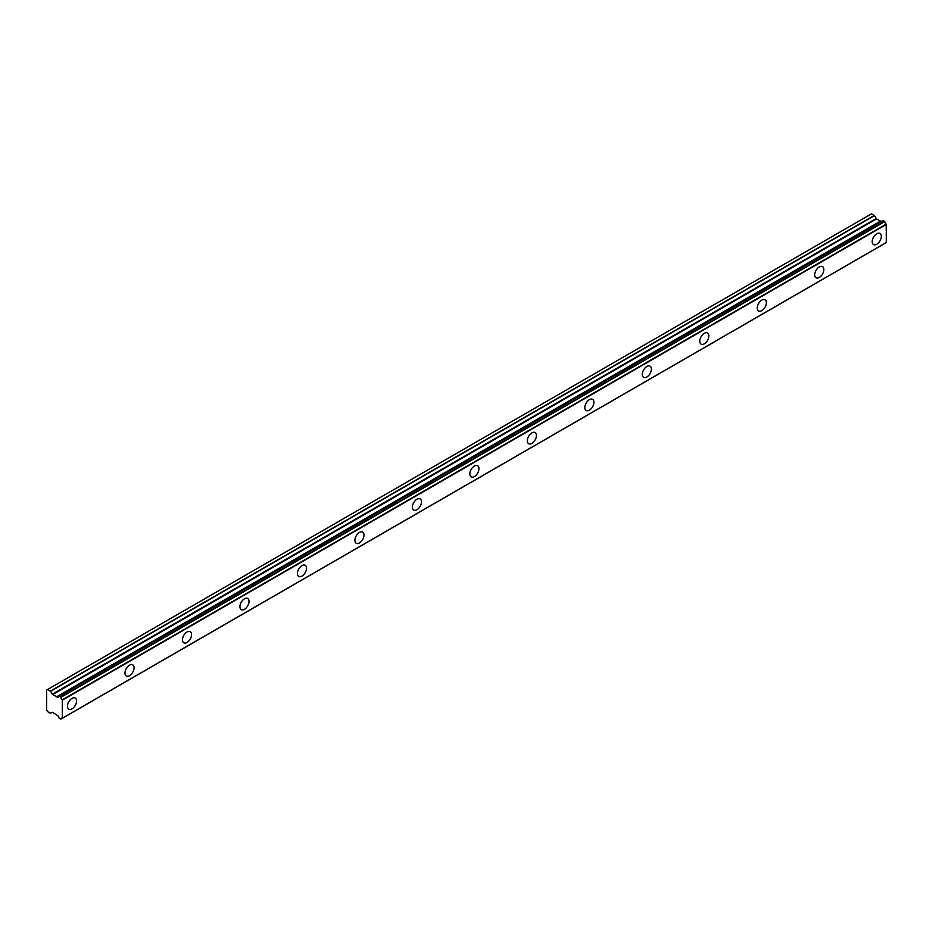 <?xml version="1.0" encoding="UTF-8"?>
<svg xmlns="http://www.w3.org/2000/svg" width="933" height="933" viewBox="0 0 933 933"><rect width="100%" height="100%" fill="white"/><g stroke="black" fill="none" stroke-linecap="round" stroke-linejoin="round"><path stroke-width="1.4" d="M883.085 220.515L884.542 221.366L60.657 697.033L59.187 696.181L883.085 220.515L59.001 696.263A2.437 1.411 60 0 1 58.522 697.056A2.437 1.411 60 0 1 57.298 696.939A2.437 1.411 60 0 1 57.135 696.834L881.032 221.168L57.135 696.834M876.775 244.248A6.438 3.72 120 0 0 880.974 238.58A6.438 3.72 120 0 0 879.982 233.425A6.438 3.72 120 0 0 876.775 233.74A6.438 3.72 120 0 0 872.565 239.408A6.438 3.72 120 0 0 873.556 244.574A6.438 3.72 120 0 0 876.775 244.248M72.039 708.858A6.438 3.72 120 0 0 76.238 703.19A6.438 3.72 120 0 0 75.258 698.036A6.438 3.72 120 0 0 72.039 698.35A6.438 3.72 120 0 0 67.829 704.018A6.438 3.72 120 0 0 68.82 709.173A6.438 3.72 120 0 0 72.039 708.858M129.524 675.667A6.438 3.72 120 0 0 133.722 669.999A6.438 3.72 120 0 0 132.731 664.844A6.438 3.72 120 0 0 129.524 665.159A6.438 3.72 120 0 0 125.314 670.839A6.438 3.72 120 0 0 126.305 675.993A6.438 3.72 120 0 0 129.524 675.667M186.997 642.487A6.438 3.72 120 0 0 191.207 636.819A6.438 3.72 120 0 0 190.215 631.664A6.438 3.72 120 0 0 186.997 631.979A6.438 3.72 120 0 0 182.798 637.647A6.438 3.72 120 0 0 183.778 642.802A6.438 3.72 120 0 0 186.997 642.487M244.481 609.296A6.438 3.72 120 0 0 248.679 603.628A6.438 3.72 120 0 0 247.7 598.473A6.438 3.72 120 0 0 244.481 598.788A6.438 3.72 120 0 0 240.271 604.467A6.438 3.72 120 0 0 241.262 609.622A6.438 3.72 120 0 0 244.481 609.296M301.965 576.116A6.438 3.72 120 0 0 306.164 570.448A6.438 3.72 120 0 0 305.184 565.281A6.438 3.72 120 0 0 301.965 565.608A6.438 3.72 120 0 0 297.755 571.276A6.438 3.72 120 0 0 298.747 576.431A6.438 3.72 120 0 0 301.965 576.116M359.438 542.924A6.438 3.72 120 0 0 363.648 537.256A6.438 3.72 120 0 0 362.657 532.102A6.438 3.72 120 0 0 359.438 532.416A6.438 3.72 120 0 0 355.24 538.084A6.438 3.72 120 0 0 356.219 543.251A6.438 3.72 120 0 0 359.438 542.924M416.923 509.745A6.438 3.72 120 0 0 421.121 504.065A6.438 3.72 120 0 0 420.142 498.91A6.438 3.72 120 0 0 416.923 499.237A6.438 3.72 120 0 0 412.724 504.905A6.438 3.72 120 0 0 413.704 510.059A6.438 3.72 120 0 0 416.923 509.745M474.407 476.553A6.438 3.72 120 0 0 478.606 470.885A6.438 3.72 120 0 0 477.626 465.73A6.438 3.72 120 0 0 474.407 466.045A6.438 3.72 120 0 0 470.197 471.713A6.438 3.72 120 0 0 471.188 476.868A6.438 3.72 120 0 0 474.407 476.553M531.88 443.373A6.438 3.72 120 0 0 536.09 437.694A6.438 3.72 120 0 0 535.099 432.539A6.438 3.72 120 0 0 531.88 432.865A6.438 3.72 120 0 0 527.681 438.533A6.438 3.72 120 0 0 528.661 443.688A6.438 3.72 120 0 0 531.88 443.373M589.364 410.182A6.438 3.72 120 0 0 593.575 404.514A6.438 3.72 120 0 0 592.583 399.359A6.438 3.72 120 0 0 589.364 399.674A6.438 3.72 120 0 0 585.166 405.342A6.438 3.72 120 0 0 586.146 410.497A6.438 3.72 120 0 0 589.364 410.182M646.849 377.002A6.438 3.72 120 0 0 651.047 371.322A6.438 3.72 120 0 0 650.068 366.168A6.438 3.72 120 0 0 646.849 366.482A6.438 3.72 120 0 0 642.639 372.162A6.438 3.72 120 0 0 643.63 377.317A6.438 3.72 120 0 0 646.849 377.002M704.322 343.81A6.438 3.72 120 0 0 708.532 338.143A6.438 3.72 120 0 0 707.541 332.988A6.438 3.72 120 0 0 704.322 333.303A6.438 3.72 120 0 0 700.123 338.971A6.438 3.72 120 0 0 701.115 344.125A6.438 3.72 120 0 0 704.322 343.81M761.806 310.619A6.438 3.72 120 0 0 766.016 304.951A6.438 3.72 120 0 0 765.025 299.796A6.438 3.72 120 0 0 761.806 300.111A6.438 3.72 120 0 0 757.608 305.791A6.438 3.72 120 0 0 758.587 310.946A6.438 3.72 120 0 0 761.806 310.619M819.291 277.439A6.438 3.72 120 0 0 823.489 271.771A6.438 3.72 120 0 0 822.509 266.605A6.438 3.72 120 0 0 819.291 266.931A6.438 3.72 120 0 0 815.08 272.599A6.438 3.72 120 0 0 816.072 277.754A6.438 3.72 120 0 0 819.291 277.439M60.843 719.086A2.437 1.411 60 0 1 61.321 718.282A2.437 1.411 60 0 1 62.289 718.282L60.785 719.168L59.001 718.013A2.437 1.411 60 0 0 57.135 715.296L52.598 712.287L50.382 713.232L47.606 711.622L46.65 709.966L46.65 690.058L47.606 689.499L50.557 691.283L874.443 215.616L871.504 213.832L47.606 689.499M880.729 221.226L876.484 218.917L874.443 215.616M882.945 220.503L59.152 696.17M886.35 242.487L62.453 718.153L886.292 242.615L886.187 224.13A2.437 1.411 60 0 1 884.741 221.657L884.542 221.366M880.88 221.144L56.983 696.811L52.598 694.595L50.557 691.283M886.187 224.13L62.289 699.797L62.289 718.282M62.289 699.797A2.437 1.411 60 0 1 60.843 697.324L884.741 221.657M874.279 215.43L50.382 691.096M876.145 218.567L52.26 694.234M52.598 694.595L876.484 218.917M880.402 221.179L56.516 696.858M62.453 700.112L886.35 224.445M886.292 242.615L62.406 718.282M62.313 718.293L60.785 719.168"/></g></svg>
